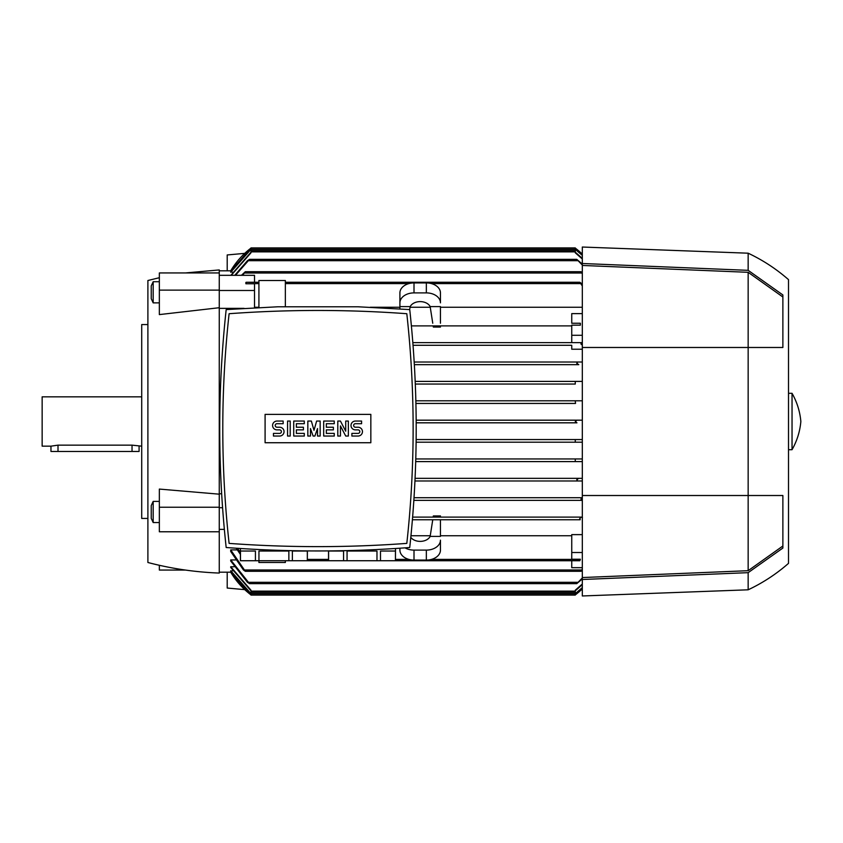 <?xml version="1.0" encoding="UTF-8"?>
<svg xmlns="http://www.w3.org/2000/svg" width="843" height="843" viewBox="0 0 843 843"><rect width="100%" height="100%" fill="white"/><g stroke="black" fill="none" stroke-linecap="round" stroke-linejoin="round"><path stroke-width="1.26" d="M575.758 593.598L576.949 593.598L582.313 588.878A79.305 79.305 0 0 1 575.263 594.916L576.96 593.588M249.307 593.598L250.993 594.916A79.305 79.305 0 0 1 230.719 572.186L249.307 593.598L250.497 593.598M219.264 572.186L231.372 572.176M250.993 593.967L230.719 571.101L232.721 570.753M250.993 590.827L230.719 567.455L230.719 566.749L234.154 566.749M230.719 559.942L249.496 583.641L247.452 582.313L230.719 561.048L230.719 559.942L235.661 559.942M230.719 549.899L245.324 571.301L243.448 569.984L230.719 551.48L230.719 549.899L237.252 549.899M244.733 589.636L227.199 588.045L227.199 572.186M579.868 518.434L580.226 519.752L412.427 519.752L440.446 519.752L440.446 536.401L430.151 536.401A10.569 7.482 180 0 1 420.183 541.385A10.569 7.482 180 0 1 410.804 537.37M219.264 529.372L224.343 529.372M219.264 507.718L222.563 507.718M219.264 493.766L221.635 493.766M571.744 342.637L582.313 342.637L581.533 342.637L580.932 343.955L581.533 342.637L412.849 342.637L571.744 342.637L571.744 325.166L580.374 325.166L580.374 323.248L571.744 323.248L571.744 313.628L582.313 313.628M571.744 325.893L411.405 325.893L571.744 325.893M440.446 325.893L440.446 327.063L433.344 327.063L433.165 325.893M399.909 307.252L370.319 307.252M258.917 307.252L254.512 307.252M244.101 308.369L219.264 308.369M385.809 544.736L389.013 544.557M389.403 544.536L400.33 543.84M235.587 543.84L246.514 544.536M246.915 544.557L250.108 544.736M226.177 547.507C287.368 552.102 348.559 552.102 409.74 547.507C418.349 468.202 418.349 388.897 409.74 309.592L358.138 306.789L277.779 306.789L226.177 309.592C217.568 388.897 217.568 468.202 226.177 547.507M406.811 313.712A1219.842 1219.842 0 0 0 229.106 313.712A1046.848 1046.848 0 0 0 229.106 543.387A1219.842 1219.842 0 0 0 406.811 543.387A1046.848 1046.848 0 0 0 406.811 313.712M370.836 442.733L265.092 442.733L265.092 414.366L370.836 414.366L370.836 442.733M358.054 436.042A4.405 4.405 0 0 0 362.458 431.637A4.405 4.405 0 0 0 358.054 427.232L355.409 427.232A1.76 1.76 0 0 1 353.649 425.462A1.76 1.76 0 0 1 355.409 423.702L361.584 423.702L361.584 421.057L355.409 421.057A4.405 4.405 0 0 0 351.004 425.462A4.405 4.405 0 0 0 355.409 429.867L358.054 429.867A1.76 1.76 0 0 1 359.813 431.637A1.76 1.76 0 0 1 358.054 433.397L351.889 433.397L351.889 436.042L358.054 436.042M334.26 433.397L334.26 436.042L323.691 436.042L323.691 421.057L334.26 421.057L334.26 423.702L326.336 423.702L326.336 427.232L333.385 427.232L333.385 429.867L326.336 429.867L326.336 433.397L334.26 433.397M304.302 433.397L304.302 436.042L293.733 436.042L293.733 421.057L304.302 421.057L304.302 423.702L296.367 423.702L296.367 427.232L303.417 427.232L303.417 429.867L296.367 429.867L296.367 433.397L304.302 433.397M279.634 436.042A4.405 4.405 0 0 0 284.038 431.637A4.405 4.405 0 0 0 279.634 427.232L276.989 427.232A1.76 1.76 0 0 1 275.218 425.462A1.76 1.76 0 0 1 276.989 423.702L283.153 423.702L283.153 421.057L276.989 421.057A4.405 4.405 0 0 0 272.584 425.462A4.405 4.405 0 0 0 276.989 429.867L279.634 429.867A1.76 1.76 0 0 1 281.393 431.637A1.76 1.76 0 0 1 279.634 433.397L273.459 433.397L273.459 436.042L279.634 436.042M290.203 421.057L290.203 436.042L287.558 436.042L287.558 421.057L290.203 421.057M310.466 428.55L310.466 436.042L307.832 436.042L307.832 421.057L311.352 421.057L313.996 430.309L316.641 421.057L320.161 421.057L320.161 436.042L317.516 436.042L317.516 428.55L314.882 436.042L313.111 436.042L310.466 428.55M340.435 425.905L340.435 436.042L337.79 436.042L337.79 421.057L340.435 421.057L345.714 431.194L345.714 421.057L348.359 421.057L348.359 436.042L345.714 436.042L340.435 425.905M362.016 551.037L376.979 551.037L376.979 560.732L347.063 560.732L347.063 551.037L362.016 551.037M380.488 560.732L380.488 551.037L395.441 551.037L395.441 560.732L376.979 560.732M395.504 548.498L395.441 560.732M273.901 551.037L288.854 551.037L288.854 560.732L258.949 560.732L258.949 551.037L273.901 551.037M292.373 560.732L292.373 551.037L307.326 551.037L307.326 560.732L288.854 560.732M307.389 550.922L307.326 560.732M258.949 560.732L240.413 560.732L240.413 548.498M240.476 560.732L240.476 551.037L255.429 551.037L255.429 560.732M347.063 560.732L307.389 560.732M328.601 560.732L328.601 551.037L343.554 551.037L343.554 560.732M571.744 323.248L580.226 323.248M254.512 307.779L254.512 283.754L245.882 283.754L258.917 283.596M246.03 283.596L246.398 282.268L245.882 282.416L245.882 283.754M246.398 282.268L258.917 282.268M285.356 306.789L285.356 280.508L258.917 280.508L258.917 307.558M254.512 282.268L254.512 275.324L219.264 275.324M219.264 290.487L254.512 290.487M579.594 519.193C580.49 517.317 581.449 516.812 582.46 517.665M412.638 517.107L582.313 517.107L412.638 517.107M582.313 500.363L413.871 500.363L581.533 500.363L580.932 499.045L582.313 497.813M582.313 480.984L414.977 480.984L577.74 480.984L576.76 479.656L578.804 478.339L582.313 478.339L415.093 478.339L578.804 478.339M582.313 461.595L415.725 461.595L575.263 461.595L575.263 458.95L582.313 458.95L415.81 458.95L575.263 458.95M582.313 442.206L416.147 442.206L575.263 442.206L575.263 439.582L582.313 439.561L416.179 439.561L575.527 439.561M576.865 422.817L416.21 422.817L576.949 422.817L575.263 421.5L576.96 420.183M416.2 420.183L582.313 420.183L416.2 420.183M575.527 403.439L415.936 403.439L575.527 403.439L575.263 400.794L582.313 400.794M415.873 400.794L575.263 400.794L415.873 400.794M575.263 384.05L415.325 384.05L575.263 384.05L575.263 381.405L582.313 381.405M415.209 381.405L575.263 381.405L415.209 381.405M578.804 364.661L414.366 364.661L578.804 364.661L576.76 363.344L577.74 362.016L582.313 362.016M414.208 362.016L577.74 362.016L414.208 362.016M580.374 325.166L580.374 323.248M440.446 323.248L440.446 306.599L430.151 306.599L432.754 323.248M409.624 309.581L410.204 306.599A10.569 7.482 0 0 1 420.183 301.615A10.569 7.482 0 0 1 430.151 306.599M440.446 302.858L440.446 292.89A14.099 9.968 180 0 0 426.347 282.921L414.008 282.921A14.099 9.968 180 0 0 399.909 292.89L399.909 302.858A14.099 9.968 0 0 1 414.008 292.89L426.347 292.89A14.099 9.968 0 0 1 440.446 302.858L440.446 302.69M399.909 308.886L399.909 302.858M399.909 302.69L399.909 306.599L410.204 306.599M430.351 307.252L410.004 307.252M582.313 285.988L579.868 282.268L582.313 284.112M285.356 282.268L579.868 282.268M399.909 548.213L399.909 550.11A14.099 9.968 0 0 0 414.008 560.079L426.347 560.079A14.099 9.968 0 0 0 440.446 550.11L440.446 540.142A14.099 9.968 180 0 1 426.347 550.11L426.347 560.079M426.347 550.11L414.008 550.11A14.099 9.968 180 0 1 405.083 547.855M432.754 519.752L430.151 536.401M410.962 535.748L430.351 535.748M395.504 560.732L579.868 560.732L580.374 559.246L571.744 559.246L571.744 534.631L582.313 534.631M440.446 535.748L571.744 535.748M580.374 559.246L579.868 560.732M258.917 560.732L258.917 562.492L285.356 562.492L285.356 560.732M237.526 548.308L240.413 552.513M240.413 554.452L236.198 548.224M582.313 567.676L571.744 567.676L571.744 560.732M582.313 578.941L576.76 583.641L582.313 577.961M249.496 583.641L576.76 583.641M230.719 566.749L250.993 590.216L250.993 592.45L575.263 592.45L575.263 590.216L582.313 584.009M230.719 570.753L250.993 593.672L250.993 595.095L575.263 595.095L575.263 593.672L582.313 587.592M582.313 587.908L575.263 593.967M245.324 571.301L580.932 571.301L582.313 569.141M241.425 275.324L245.324 271.699L242.626 275.324M582.313 273.859L580.932 271.699L582.313 272.531M245.324 271.699L580.932 271.699M185.407 272.942L219.264 269.939L219.264 573.061C195.091 572.165 171.298 568.646 147.894 562.492L147.894 280.508L159.348 277.716M219.264 307.716L159.348 314.597L159.348 272.942L219.264 272.942M147.894 324.566L141.719 324.566L141.719 518.434L147.894 518.434M141.719 396.832L42.15 396.832L42.15 446.168L50.959 446.168L58.009 445.146L132.035 445.146L141.719 446.168M50.959 446.168L50.959 451.458L139.084 451.458L139.084 446.168M153.184 281.72L151.245 285.872L151.245 298.707L153.184 302.869L153.184 281.72L159.348 281.72M219.264 531.775L159.348 531.775L159.348 489.077L219.264 494.177M153.184 501.395L151.245 505.558L151.245 518.392L153.184 522.544L153.184 501.395L159.348 501.395M219.264 507.233L159.348 507.233M219.264 290.129L159.348 290.129M159.348 565.284L159.348 570.058L185.407 570.058M580.922 343.933L582.313 345.187M571.744 552.513L582.313 552.513M580.226 519.752L440.446 519.752M440.446 517.107L440.446 515.937L433.344 515.937L433.165 517.107M414.039 497.718L582.313 497.718L414.039 497.718M582.313 349.234L571.744 349.234L571.744 345.282L413.059 345.282L571.744 345.282M571.744 335.282L582.313 335.282M582.313 307.252L440.446 307.252M227.199 270.814L227.199 254.955L244.733 253.364M413.871 500.363L581.533 500.363M582.313 584.642L575.263 590.827M582.313 570.469L580.932 571.301M232.721 272.247L230.719 271.899L250.993 249.033M231.372 270.824L230.719 270.814A79.305 79.305 0 0 1 250.993 248.084L230.729 270.824L219.264 270.814M576.939 249.391L575.263 248.084A79.305 79.305 0 0 1 582.313 254.122L576.949 249.402L575.758 249.402M230.719 272.247L250.993 249.328L250.993 247.905L575.263 247.905L575.263 249.328L582.313 255.408M250.993 247.905L575.263 247.905M575.263 249.033L582.313 255.092M230.845 275.324L250.993 252.173M582.313 258.991L575.263 252.784L575.263 250.55L250.993 250.55L250.993 252.784L231.256 275.324M234.765 275.324L247.452 260.687L249.496 259.359L235.482 275.324M582.313 265.039L576.76 259.359L582.313 264.059M249.496 259.359L576.76 259.359M575.263 252.173L582.313 258.358M582.313 579.499L582.313 595.969L748.152 589.805L748.152 572.66L582.313 579.499L582.313 495.515L782.873 495.515L782.873 548.045L748.152 572.66M582.313 263.501L748.152 270.34L748.152 253.195L582.313 247.031L582.313 495.515M748.152 270.34L782.873 294.955L782.873 347.485L748.152 347.485L748.152 570.69L582.313 577.55M748.152 253.195C762.841 260.129 776.287 268.938 788.511 279.634L788.511 563.366C776.287 574.062 762.841 582.871 748.152 589.805M792.041 421.5L792.041 449.698C797.014 440.942 799.954 431.542 800.85 421.5C799.954 411.458 797.014 402.058 792.041 393.302L792.041 421.5M582.313 265.45L748.152 272.31L782.873 296.999M748.152 272.31L748.152 347.485L582.313 347.485M782.873 546.001L748.152 570.69M426.347 282.921L426.347 292.89M414.008 282.921L414.008 292.89M285.356 283.596L408.929 283.596M431.426 283.596L580.226 283.596M414.008 550.11L414.008 560.079M307.389 559.404L328.538 559.404M395.504 559.404L408.929 559.404M431.426 559.404L580.226 559.404M248.516 582.313L577.74 582.313M250.993 591.133L575.263 591.133M250.993 593.767L575.263 593.767M244.723 569.984L581.533 569.984M244.723 273.016L581.533 273.016M132.035 451.458L132.035 445.146M58.009 451.458L58.009 445.146M249.307 249.402L250.497 249.402M250.993 249.233L575.263 249.233M250.993 251.867L575.263 251.867M248.516 260.687L577.74 260.687M328.538 550.922L328.538 560.732M159.348 302.869L153.184 302.869M159.348 522.544L153.184 522.544M788.511 449.698L792.041 449.698M788.511 393.302L792.041 393.302"/></g></svg>
